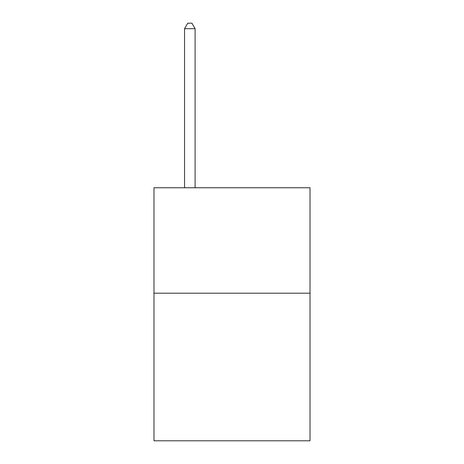 <?xml version="1.0" encoding="UTF-8"?>
<svg xmlns="http://www.w3.org/2000/svg" width="464" height="464" viewBox="0 0 464 464"><rect width="100%" height="100%" fill="white"/><g stroke="black" fill="none" stroke-linecap="round" stroke-linejoin="round"><path stroke-width="0.7" d="M310.022 293.196L310.022 440.8L153.978 440.8L153.978 187.758L310.022 187.758L310.022 293.196L153.978 293.196M195.1 187.758L195.1 28.681L184.556 28.681L184.556 187.758M184.556 28.681L187.717 23.2L191.934 23.2L195.1 28.681"/></g></svg>
